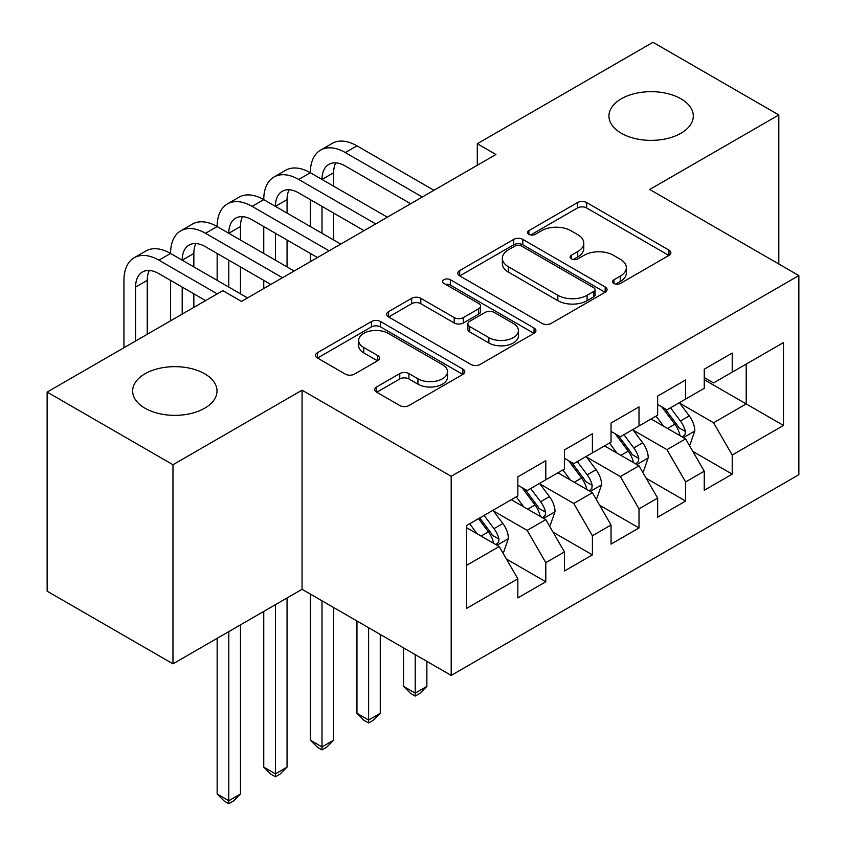 <?xml version="1.0" encoding="UTF-8"?>
<svg xmlns="http://www.w3.org/2000/svg" width="846" height="846" viewBox="0 0 846 846"><rect width="100%" height="100%" fill="white"/><g stroke="black" fill="none" stroke-linecap="round" stroke-linejoin="round"><path stroke-width="1.27" d="M613.974 283.463A4.526 2.612 0 0 0 620.372 283.463L668.975 255.397A6.472 3.733 0 0 0 670.878 252.753A6.472 3.733 0 0 0 668.975 250.12L586.638 202.575A6.472 3.733 0 0 0 577.49 202.575L528.887 230.641A4.526 2.612 0 0 0 527.566 232.481A4.526 2.612 0 0 0 528.887 234.331A4.526 2.612 0 0 0 535.296 234.331L541.577 230.704A20.706 11.95 0 0 1 570.86 230.704L577.723 234.67A20.706 11.95 0 0 1 583.782 243.119A20.706 11.95 0 0 1 577.723 251.569L571.431 255.196A4.526 2.612 0 0 0 570.098 257.047A4.526 2.612 0 0 0 571.431 258.897A4.526 2.612 0 0 0 577.829 258.897L584.121 255.27A20.706 11.95 0 0 1 613.403 255.27L620.266 259.225A20.706 11.95 0 0 1 626.326 267.674A20.706 11.95 0 0 1 620.266 276.124L613.974 279.762A4.526 2.612 0 0 0 612.641 281.612A4.526 2.612 0 0 0 613.974 283.463L613.974 279.762M204.658 373.784A42.184 24.354 0 0 0 158.699 368.507A42.184 24.354 0 0 0 132.653 391A42.184 24.354 0 0 0 145.015 408.227A42.184 24.354 0 0 0 190.974 413.504A42.184 24.354 0 0 0 217.02 391A42.184 24.354 0 0 0 204.658 373.784M680.945 98.802A42.184 24.354 0 0 0 634.986 93.525A42.184 24.354 0 0 0 608.94 116.018A42.184 24.354 0 0 0 621.302 133.245A42.184 24.354 0 0 0 667.261 138.522A42.184 24.354 0 0 0 693.308 116.018A42.184 24.354 0 0 0 680.945 98.802M376.671 386.918A6.472 3.733 0 0 0 374.778 389.562A6.472 3.733 0 0 0 376.671 392.206L399.777 405.541A6.472 3.733 0 0 0 408.925 405.541L462.899 374.376A6.472 3.733 0 0 0 464.792 371.732A6.472 3.733 0 0 0 462.899 369.089L380.563 321.554A6.472 3.733 0 0 0 371.415 321.554L317.43 352.719A6.472 3.733 0 0 0 315.537 355.362A6.472 3.733 0 0 0 317.43 357.995L345.337 374.112A6.472 3.733 0 0 0 354.485 374.112L377.591 360.777A6.472 3.733 0 0 0 379.484 358.133A6.472 3.733 0 0 0 377.591 355.489L363.748 347.505A17.301 9.993 0 0 1 358.683 340.441A17.301 9.993 0 0 1 369.364 331.209A17.301 9.993 0 0 1 388.219 333.377L442.426 364.668A17.301 9.993 0 0 1 447.502 371.732A17.301 9.993 0 0 1 436.822 380.964A17.301 9.993 0 0 1 417.956 378.797L408.925 373.583A6.472 3.733 0 0 0 399.777 373.583L376.671 386.918L376.671 392.206M172.975 464.729L172.975 663.835L302.064 589.302L302.064 390.196L172.975 464.729L47.143 392.079L222.836 290.643L241.48 301.409L495.936 154.501L477.292 143.735L477.292 165.266M302.064 390.196L451.193 476.298L798.857 275.574L798.857 474.691L451.193 675.404L451.193 476.298M778.817 264.005L778.817 114.95L649.728 189.472L798.857 275.574M778.817 114.95L652.985 42.3L477.292 143.735M542.043 323.405A6.472 3.733 0 0 0 551.19 323.405L605.165 292.24A6.472 3.733 0 0 0 607.058 289.596A6.472 3.733 0 0 0 605.165 286.953L522.828 239.418A6.472 3.733 0 0 0 513.681 239.418L459.695 270.583A6.472 3.733 0 0 0 457.802 273.226A6.472 3.733 0 0 0 459.695 275.87L542.043 323.405M445.726 284.436A4.526 2.612 0 0 1 450.326 285.081L450.326 279.698L534.038 328.026A6.472 3.733 0 0 1 535.93 330.67A6.472 3.733 0 0 1 534.038 333.303L480.052 364.467A6.472 3.733 0 0 1 470.905 364.467L388.568 316.933L388.568 311.656A6.472 3.733 0 0 0 386.675 314.289A6.472 3.733 0 0 0 388.568 316.933M388.568 311.656L411.664 298.31A6.472 3.733 0 0 1 420.822 298.31L454.207 317.588A6.472 3.733 0 0 0 463.354 317.588L478.688 308.748A6.472 3.733 0 0 0 480.581 306.104A6.472 3.733 0 0 0 478.688 303.46L443.917 283.389A4.526 2.612 0 0 1 442.595 281.538A4.526 2.612 0 0 1 445.387 279.127A4.526 2.612 0 0 1 450.326 279.698M704.253 379.706L746.193 403.923L746.193 364.097L783.481 342.577L732.213 372.166L732.213 353.068L704.253 369.216L704.253 388.314L685.609 399.079L685.609 379.97L657.649 396.118L657.649 415.217L639.005 425.982L639.005 406.884L611.045 423.021L611.045 442.13L592.401 452.885L592.401 433.787L564.441 449.935L564.441 469.033L545.797 479.798L545.797 460.689L517.837 476.837L517.837 495.936L466.569 525.535L466.569 608.411L517.837 578.812L499.193 546.527L466.569 527.693M783.481 342.577L783.481 425.443L732.213 455.042L713.569 422.757L679.782 403.246M692.832 451.415L732.213 474.151L732.213 455.042M732.213 474.151L704.253 490.289L704.253 471.19L685.609 481.945L666.965 449.66L633.178 430.159M646.228 478.318L685.609 501.054L685.609 481.945M685.609 501.054L657.649 517.202L657.649 498.093L639.005 508.858L620.361 476.573L586.574 457.062M599.624 505.221L639.005 527.957L639.005 508.858M639.005 527.957L611.045 544.105L611.045 524.996L592.401 535.761L573.757 503.476L539.97 483.965M553.02 532.134L592.401 554.87L592.401 535.761M592.401 554.87L564.441 571.008L564.441 551.909L545.797 562.664L527.164 530.379L493.366 510.878M506.416 559.037L545.797 581.773L545.797 562.664M545.797 581.773L517.837 597.911L517.837 578.812M517.837 485.181L527.164 490.564L545.797 479.798M466.569 565.361L499.193 546.527M564.441 458.268L573.757 463.65L592.401 452.885M527.164 530.379L545.797 519.613L511.312 499.711M564.441 551.909L545.797 519.613M611.045 431.365L620.361 436.748L639.005 425.982M573.757 503.476L592.401 492.71L557.916 472.798M611.045 524.996L592.401 492.71M657.649 404.462L666.965 409.845L685.609 399.079M620.361 476.573L639.005 465.808L604.52 445.895M657.649 498.093L639.005 465.808M704.253 377.549L713.569 382.931L732.213 372.166M666.965 449.66L685.609 438.894L651.124 418.992M704.253 471.19L685.609 438.894M47.143 392.079L47.143 591.185L172.975 663.835M302.064 589.302L451.193 675.404M713.569 422.757L746.193 403.923L783.481 425.443M615.782 284.097L620.266 281.507A20.706 11.95 0 0 0 626.326 273.057L626.326 267.674M583.782 243.119L583.782 248.502A20.706 11.95 0 0 1 577.723 256.951L573.239 259.532M668.89 255.45L586.638 207.957A6.472 3.733 0 0 0 577.49 207.957L530.696 234.977M605.08 292.293L522.828 244.801A6.472 3.733 0 0 0 513.681 244.801L459.78 275.912M593.733 291.447A4.526 2.612 0 0 0 595.055 289.596A4.526 2.612 0 0 0 593.733 287.746L521.453 246.017A4.526 2.612 0 0 0 515.045 246.017L508.414 249.856A20.706 11.95 0 0 0 502.355 258.305A20.706 11.95 0 0 0 508.414 266.754L557.821 295.275A20.706 11.95 0 0 0 587.092 295.275L593.733 291.447L593.733 296.83A4.526 2.612 0 0 0 595.055 294.979L595.055 289.596M502.355 258.305L502.355 263.688A20.706 11.95 0 0 0 508.414 272.137L508.414 266.754M593.733 296.83L587.092 300.658A20.706 11.95 0 0 1 557.821 300.658L508.414 272.137M388.652 316.986L411.664 303.693L411.664 298.31M480.581 306.104L480.581 311.487A6.472 3.733 0 0 1 478.688 314.13L463.354 322.971A6.472 3.733 0 0 1 454.207 322.971L420.822 303.693A6.472 3.733 0 0 0 411.664 303.693M450.326 285.081L533.953 333.356M488.861 337.596A17.301 9.993 0 0 0 507.716 339.764A17.301 9.993 0 0 0 518.408 330.532A17.301 9.993 0 0 0 513.332 323.468L494.233 312.438A6.472 3.733 0 0 0 485.086 312.438L469.763 321.29A6.472 3.733 0 0 0 467.87 323.933A6.472 3.733 0 0 0 469.763 326.577L488.861 337.596L488.861 342.979A17.301 9.993 0 0 0 507.716 345.147A17.301 9.993 0 0 0 518.408 335.915L518.408 330.532M467.87 323.933L467.87 329.316A6.472 3.733 0 0 0 469.763 331.949L469.763 326.577M488.861 342.979L469.763 331.949M447.502 371.732L447.502 377.115A17.301 9.993 0 0 1 436.822 386.347A17.301 9.993 0 0 1 417.956 384.179L408.925 378.966A6.472 3.733 0 0 0 399.777 378.966L376.756 392.248M358.683 340.441L358.683 345.824A17.301 9.993 0 0 0 363.748 352.888L363.748 347.505M377.506 360.819L363.748 352.888M462.815 374.429L380.563 326.937A6.472 3.733 0 0 0 371.415 326.937L317.525 358.048M689.056 444.869L690.177 444.224L694.83 430.773A17.47 10.089 -120 0 0 689.257 415.904L679.359 402.685M663.581 426.183L656.062 416.137M652.541 419.806L651.684 418.664M682.32 437.001L685.027 434.569L685.408 431.513A17.47 10.089 -120 0 0 680.406 421.012L670.508 407.793M664.861 408.618L677.086 424.946A8.894 5.139 60 0 1 678.704 427.642L685.408 431.513M661.784 406.852L674.812 424.237A17.47 10.089 60 0 1 679.814 434.749L680.163 435.753M415.217 654.635L415.217 693.117L426.87 686.392L426.87 661.361M426.87 686.392L419.88 693.382L415.217 696.078L410.553 693.382L403.563 686.392L403.563 647.909M403.563 686.392L415.217 693.117L415.217 696.078M123.95 347.738L123.95 280.364A49.428 28.542 60 0 1 134.186 257.734L145.829 251.008A49.428 28.542 60 0 1 170.554 253.462A49.428 28.542 60 0 1 180.79 230.831L192.433 224.105A49.428 28.542 60 0 1 217.158 226.559A49.428 28.542 60 0 1 227.394 203.928L239.037 197.203A49.428 28.542 60 0 1 263.751 199.645A49.428 28.542 60 0 1 273.998 177.026L285.641 170.289A49.428 28.542 60 0 1 310.355 172.743A49.428 28.542 60 0 1 320.602 150.112L332.245 143.386A49.428 28.542 60 0 1 356.959 145.84L433.956 190.287M320.602 150.112A49.428 28.542 60 0 1 345.316 152.566L422.302 197.012M410.648 203.738L345.316 166.017A32.952 19.024 -120 0 0 328.84 164.388A32.952 19.024 -120 0 0 322.009 179.468L333.662 172.743L333.662 186.194M335.725 162.866A32.952 19.024 -120 0 0 333.662 172.743M322.009 206.371L322.009 233.285M333.662 213.097L333.662 240.01M310.355 261.636L310.355 253.462M310.355 226.559L310.355 199.645M642.452 471.782L643.573 471.137L648.237 457.675A17.47 10.089 -120 0 0 642.664 442.807L632.755 429.588M616.977 453.086L609.458 443.04M605.937 446.709L605.08 445.567M635.716 463.904L638.423 461.472L638.804 458.426A17.47 10.089 -120 0 0 633.802 447.915L623.904 434.707M618.257 435.531L630.482 451.849A8.894 5.139 60 0 1 632.099 454.556L638.804 458.426M615.179 433.755L628.208 451.151A17.47 10.089 60 0 1 633.21 461.652L633.569 462.667M368.613 627.732L368.613 720.02L380.266 713.294L380.266 634.458M380.266 713.294L373.276 720.295L368.613 722.981L363.949 720.295L356.959 713.294L356.959 621.006M356.959 713.294L368.613 720.02L368.613 722.981M595.848 498.685L596.969 498.04L601.633 484.589A17.47 10.089 -120 0 0 596.06 469.71L586.151 456.502M570.384 479.999L562.854 469.953M559.333 473.623L558.476 472.48M589.112 490.807L591.819 488.375L592.2 485.329A17.47 10.089 -120 0 0 587.198 474.828L577.3 461.609M571.653 462.434L583.877 478.751A8.894 5.139 60 0 1 585.495 481.459L592.2 485.329M568.575 460.658L581.604 478.053A17.47 10.089 60 0 1 586.606 488.554L586.965 489.57M322.009 600.819L322.009 746.923L333.662 740.197L333.662 607.544M333.662 740.197L326.672 747.198L322.009 749.884L317.345 747.198L310.355 740.197L310.355 594.093M310.355 740.197L322.009 746.923L322.009 749.884M273.998 177.026A49.428 28.542 60 0 1 298.712 179.468L310.355 172.743L387.352 217.189M298.712 179.468L375.698 223.915M364.044 230.641L298.712 192.92A32.952 19.024 -120 0 0 282.236 191.291A32.952 19.024 -120 0 0 275.405 206.371L287.058 199.645L287.058 213.097M289.12 189.768A32.952 19.024 -120 0 0 287.058 199.645M275.405 233.285L275.405 260.187M287.058 240.01L287.058 266.913M263.751 288.549L263.751 280.364M263.751 253.462L263.751 226.559M227.394 203.928A49.428 28.542 60 0 1 252.108 206.371L263.751 199.645L340.748 244.092M252.108 206.371L329.094 250.828M317.44 257.554L252.108 219.833A32.952 19.024 -120 0 0 235.632 218.194A32.952 19.024 -120 0 0 228.801 233.285L240.454 226.559L240.454 240.01M242.516 216.671A32.952 19.024 -120 0 0 240.454 226.559M228.801 260.187L228.801 287.09M240.454 266.913L240.454 293.816M217.158 280.364L217.158 253.462M549.244 525.588L550.365 524.943L555.029 511.492A17.47 10.089 -120 0 0 549.456 496.623L539.547 483.404M523.78 506.902L516.25 496.856M512.729 500.525L511.872 499.383M542.508 517.72L545.215 515.288L545.596 512.232A17.47 10.089 -120 0 0 540.594 501.731L530.696 488.512M525.049 489.337L537.273 505.665A8.894 5.139 60 0 1 538.891 508.361L545.596 512.232M521.971 487.56L535 504.956A17.47 10.089 60 0 1 540.002 515.468L540.361 516.472M275.405 604.7L275.405 773.836L287.058 767.111L287.058 597.974M287.058 767.111L280.068 774.101L275.405 776.797L270.752 774.101L263.751 767.111L263.751 611.425M263.751 767.111L275.405 773.836L275.405 776.797M502.64 552.501L503.761 551.856L508.425 538.394A17.47 10.089 -120 0 0 502.852 523.526L492.943 510.307M477.176 533.805L469.646 523.759M495.904 544.623L498.611 542.191L498.992 539.145A17.47 10.089 -120 0 0 493.99 528.634L484.092 515.426M479.714 517.953L490.669 532.568A8.894 5.139 60 0 1 492.287 535.275L498.992 539.145M478.498 518.651L488.406 531.87A17.47 10.089 60 0 1 493.398 542.371L493.757 543.386M228.801 631.602L228.801 800.739L240.454 794.013L240.454 624.877M240.454 794.013L233.464 801.014L228.801 803.7L224.148 801.014L217.158 794.013L217.158 638.328M217.158 794.013L228.801 800.739L228.801 803.7M180.79 230.831A49.428 28.542 60 0 1 205.504 233.285L217.158 226.559L294.144 271.006M205.504 233.285L282.49 277.731M270.836 284.457L205.504 246.736A32.952 19.024 -120 0 0 189.028 245.107A32.952 19.024 -120 0 0 182.197 260.187L193.85 253.462L193.85 266.913M195.912 243.585A32.952 19.024 -120 0 0 193.85 253.462M182.197 287.09L182.197 314.109M193.85 293.816L193.85 307.384M170.554 320.835L170.554 280.364M134.186 257.734A49.428 28.542 60 0 1 158.9 260.187L170.554 253.462L247.54 297.908M158.9 260.187L217.242 293.869M205.599 300.605L158.9 273.639A32.952 19.024 -120 0 0 142.424 272.01A32.952 19.024 -120 0 0 135.593 287.09L135.593 341.012M149.308 270.487A32.952 19.024 -120 0 0 147.246 280.364L147.246 334.286M620.266 281.507L620.266 276.124M571.431 258.897L571.431 255.196M577.723 256.951L577.723 251.569M528.887 234.331L528.887 230.641M577.49 207.957L577.49 202.575M586.638 207.957L586.638 202.575M668.975 255.397L668.975 250.12M459.695 275.87L459.695 270.583M513.681 244.801L513.681 239.418M522.828 244.801L522.828 239.418M605.165 292.24L605.165 286.953M557.821 300.658L557.821 295.275M587.092 300.658L587.092 295.275M420.822 303.693L420.822 298.31M454.207 322.971L454.207 317.588M463.354 322.971L463.354 317.588M478.688 314.13L478.688 308.748M534.038 333.303L534.038 328.026M399.777 378.966L399.777 373.583M408.925 378.966L408.925 373.583M417.956 384.179L417.956 378.797M377.591 360.777L377.591 355.489M317.43 357.995L317.43 352.719M371.415 326.937L371.415 321.554M380.563 326.937L380.563 321.554M462.899 374.376L462.899 369.089M683.42 437.636L694.725 431.111M680.406 421.012L689.257 415.904M667.515 428.457L674.812 424.237M356.959 145.84L345.316 152.566M636.816 464.539L648.121 458.014M633.802 447.915L642.664 442.807M620.911 455.36L628.208 451.151M590.212 491.452L601.517 484.927M587.198 474.828L596.06 469.71M574.307 482.262L581.604 478.053M543.608 518.355L554.913 511.83M540.594 501.731L549.456 496.623M527.703 509.176L535 504.956M497.004 545.258L508.309 538.733M493.99 528.634L502.852 523.526M481.11 536.078L488.406 531.87M147.246 280.364L135.593 287.09"/></g></svg>
